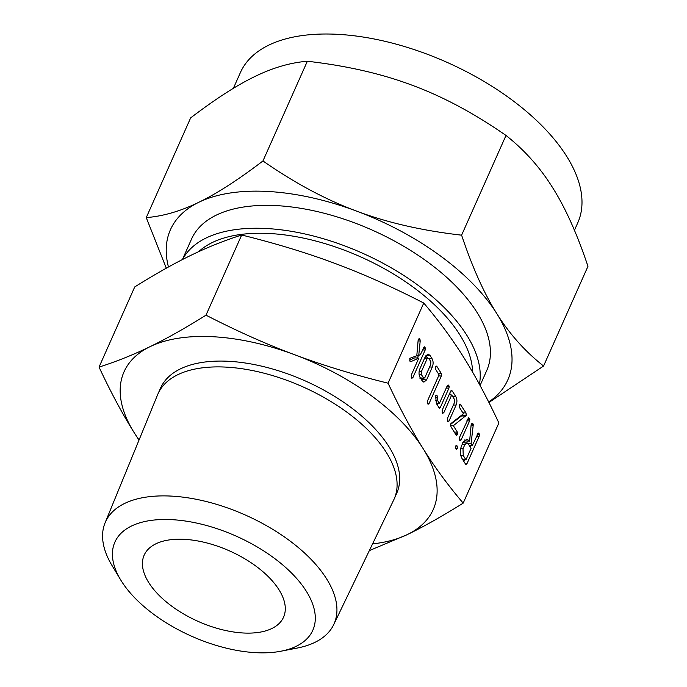 <?xml version="1.0" encoding="UTF-8"?>
<svg xmlns="http://www.w3.org/2000/svg" width="687" height="687" viewBox="0 0 687 687"><rect width="100%" height="100%" fill="white"/><g stroke="black" fill="none" stroke-linecap="round" stroke-linejoin="round"><path stroke-width="1.03" d="M457.207 446.061L457.267 448.594L455.928 448.929L455.661 446.035L456.469 445.416L457.207 446.061L455.696 445.975M456.4 449.307L455.928 448.929M468.568 417.782L469.522 418.357L469.573 420.951L461.097 439.981L459.749 440.298L459.5 437.421L468.706 417.782M460.213 440.642L459.749 440.298M450.99 426.833L450.595 424.034L451.041 423.458L463.467 413.78L459.569 407.563L459.294 404.66L460.11 404.05L466.026 412.956L466.215 415.437L453.343 425.691L457.439 432.235L457.525 434.811L456.159 435.103L450.99 426.833M456.666 435.506L456.159 435.103M442.411 413.145L442.17 410.233L450.715 391.032L451.479 390.302L452.286 391.023L455.91 396.803C457.19 399.284 457.25 402.05 456.091 405.098L448.972 421.097L447.615 421.449L447.374 418.538L454.528 402.47L454.648 399.697L451.694 394.991L443.768 412.784L442.411 413.145L442.875 413.488M448.087 421.792L447.615 421.449M448.079 384.918L449.195 386.618L448.92 388.164L440.367 407.365L438.993 407.683L436.382 403.518L435.601 395.832L436.382 395.205L437.207 395.849L437.679 400.684L439.388 403.406L447.314 385.613L448.122 384.926M439.586 408.19L438.993 407.683M435.807 369.615L435.515 366.703L436.339 366.102L437.078 366.738L441.252 373.393L441.32 376.021L429.066 403.535L427.709 403.887L427.469 400.976L439.087 374.862L435.807 369.615M428.181 404.231L427.709 403.887M420.169 377.635C418.787 375.136 418.658 372.26 419.791 369.022L425.485 356.227L428.121 354.02L430.036 355.488L432.106 358.794C433.377 361.276 433.445 364.041 432.286 367.09L426.593 379.885L423.87 382.161L422.239 380.942L420.169 377.635M463.193 503.124L498.874 422.977C487.1 397.79 475.395 375.961 463.777 357.472C452.192 338.914 438.847 320.769 423.75 303.036L388.069 383.191C399.851 408.37 411.547 430.199 423.166 448.688C434.751 467.254 448.096 485.4 463.193 503.124C442.394 516.143 423.75 526.637 407.254 534.615A169.242 85.6 -156 0 0 423.166 448.688A169.242 85.6 -156 0 0 294.568 354.707A169.242 85.6 -156 0 0 213.597 336.767A169.242 85.6 -156 0 0 150.049 346.66A169.242 85.6 -156 0 0 134.137 432.587A169.242 85.6 -156 0 0 139.083 439.929M419.113 338.579L419.946 339.215L420.204 341.018L418.735 355.471L420.47 354.423L424.317 346.806L425.433 348.507L425.159 350.052L412.861 377.661L411.504 378.013L411.255 375.111L418.838 358.09L410.792 361.68L410.027 361.345L409.77 358.339L416.794 355.754L418.168 339.91L419.173 338.579M411.977 378.357L411.504 378.013M472.124 423.244L472.965 423.853L473.214 425.193L471.084 443.484L472.338 445.485L478.324 433.059L479.44 434.751L479.174 436.279L466.92 463.802L465.554 464.129L461.956 458.384C460.024 454.854 459.835 450.801 461.389 446.241L463.218 442.136L466.902 439.096L469.607 441.123L471.145 424.841L472.201 423.244M466.147 464.627L465.554 464.129M120.62 579.811L112.05 565.581A125.146 63.29 24 0 1 105.059 522.893L157.589 394.793A129.259 65.377 24 0 1 157.976 393.883L160.569 388.061A129.259 65.377 24 0 1 228.96 361.31A129.259 65.377 24 0 1 355.196 410.697A129.259 65.377 24 0 1 396.734 493.214L394.14 499.037A129.259 65.377 24 0 1 393.728 499.93L333.676 624.681A125.146 63.29 24 0 1 297.273 648.047L280.966 651.207A108.331 54.788 -156 0 0 299.103 581.331A108.331 54.788 -156 0 0 172.214 519.681A108.331 54.788 -156 0 0 120.62 579.811A108.331 54.788 -156 0 0 255.504 652.65A108.331 54.788 -156 0 0 280.966 651.207M372.569 543.889A169.242 85.6 -156 0 0 407.254 534.615L369.34 550.605M157.976 393.883A129.259 65.377 24 0 1 226.375 367.133A129.259 65.377 24 0 1 352.603 416.52A129.259 65.377 24 0 1 394.14 499.037M138.98 440.161L134.137 432.587C122.518 414.106 110.813 392.277 99.04 367.09C116.507 361.534 133.518 354.715 150.049 346.66C166.555 338.682 185.198 328.188 205.988 315.17C236.903 331.065 266.427 344.247 294.568 354.707C322.675 365.252 353.839 374.75 388.069 383.191M105.059 522.893A125.146 63.29 24 0 1 171.656 496.117A125.146 63.29 24 0 1 294.543 544.465A125.146 63.29 24 0 1 333.676 624.681M423.75 303.036C392.844 287.14 363.311 273.967 335.179 263.499C307.072 252.953 275.908 243.464 241.678 235.014C224.202 240.579 207.199 247.389 190.66 255.452C174.163 263.43 155.511 273.924 134.721 286.943L99.04 367.09M241.678 235.014L205.988 315.17M243.181 632.985A76.283 38.584 24 0 1 168.684 603.839A76.283 38.584 24 0 1 144.167 555.139A76.283 38.584 24 0 1 184.537 539.347A76.283 38.584 24 0 1 259.033 568.493A76.283 38.584 24 0 1 283.551 617.192A76.283 38.584 24 0 1 243.181 632.985M198.672 251.665A153.424 77.597 24 0 1 269.957 233.537A153.424 77.597 24 0 1 472.596 372.139M182.536 259.506A161.574 81.719 24 0 1 266.822 228.539A161.574 81.719 24 0 1 417.619 284.959A161.574 81.719 24 0 1 479.406 384.273M480.067 385.493L486.731 370.533A161.574 81.719 -156 0 0 434.802 267.389A161.574 81.719 -156 0 0 277.016 205.653A161.574 81.719 -156 0 0 191.518 239.093L182.407 259.566M574.435 230.282L577.776 222.786A184.657 93.398 -156 0 0 518.436 104.905A184.657 93.398 -156 0 0 338.107 34.35A184.657 93.398 -156 0 0 240.39 72.573L233.382 88.314M488.697 402.024A184.657 93.398 -156 0 0 496.795 313.598C509.419 333.899 525.005 351.375 543.572 366.025L587.96 266.316C577.2 234.147 565.47 208.006 552.769 187.886C540.154 167.585 524.559 150.11 506.001 135.451C474.365 113.424 443.184 96.721 412.458 85.351C381.817 73.792 346.78 65.763 307.347 61.246C290.369 62.62 272.851 67.73 254.783 76.566C236.8 85.231 215.426 99.005 190.651 117.889L146.254 217.607C163.231 216.233 180.75 211.124 198.818 202.279A184.657 93.398 -156 0 0 168.452 266.994M543.572 366.025L488.921 402.462M461.604 235.169C472.364 267.337 484.103 293.478 496.795 313.598A184.657 93.398 -156 0 0 356.493 211.064A184.657 93.398 -156 0 0 268.145 191.484A184.657 93.398 -156 0 0 198.818 202.279C216.8 193.622 238.174 179.848 262.949 160.956C294.586 182.991 325.767 199.694 356.493 211.064C387.133 222.614 422.17 230.652 461.604 235.169L506.001 135.451M166.297 268.188L146.254 217.607M262.949 160.956L307.347 61.246M418.366 339.12L419.946 339.215M418.082 340.898L420.204 341.018M416.829 355.359L418.735 355.471M423.613 347.373L425.107 347.459M423.158 348.378L425.433 348.507M422.479 349.898L425.159 350.052M418.503 355.454L417.37 358.004M411.281 377.567L412.861 377.661M409.624 360.125L414.699 357.858L418.838 358.09M426.017 355.265L430.036 355.488M425.957 355.359L427.503 357.824M428.911 358.614L432.106 358.794M429.615 366.944L432.286 367.09M423.046 378.314L422.453 379.653L426.593 379.885M422.453 379.653L421.981 380.521M420.35 377.919L423.536 378.099L424.961 377.395L430.715 364.471L430.843 361.688L428.74 358.339L424.841 357.678M428.74 358.339L427.116 358.726L421.363 371.641L421.432 374.741L423.956 378.365L419.817 378.133M424.437 358.571L427.116 358.726M419.122 374.613L421.432 374.741M419.113 371.512L421.363 371.641M435.541 366.652L437.078 366.738M438.057 373.221L441.252 373.393M438.641 375.866L441.32 376.021M427.494 403.449L429.066 403.535M435.635 395.764L437.207 395.849M435.232 397.799L437.43 397.928M435.343 400.555L437.679 400.684M436.219 403.235L439.388 403.406M447.374 385.484L448.869 385.57M446.919 386.489L449.195 386.618M446.241 388.009L448.92 388.164M437.92 403.329L437.233 404.875M438.735 407.271L440.367 407.365M450.766 390.937L452.286 391.023M449.71 393.29L450.741 394.939M452.724 396.622L455.91 396.803M453.42 404.952L456.091 405.098M447.392 421.011L448.972 421.097M449.023 394.836L451.694 394.991M442.188 412.698L443.768 412.784M459.32 404.6L460.848 404.686M462.84 412.775L466.026 412.956M462.248 414.733L462.085 415.206L466.215 415.437M462.085 415.206L461.544 415.918L465.683 416.15M461.544 415.918L450.44 424.506M450.432 425.528L453.343 425.691M454.253 432.054L457.439 432.235M455.06 433.342L457.791 433.497M455.928 434.725L457.525 434.811M468.036 418.271L469.522 418.357M467.572 419.293L469.839 419.422M466.902 420.805L469.573 420.951M459.543 439.895L461.097 439.981M455.721 448.508L457.267 448.594M464.738 439.92L465.468 440.891L469.607 441.123M471.402 423.767L472.965 423.853M471.196 424.454L473.231 424.575M471.119 425.081L473.214 425.193M467.203 440.994L466.98 442.96M467.727 443.295L471.084 443.484M469.152 445.313L472.338 445.485M477.637 433.617L479.131 433.695M477.173 434.622L479.44 434.751M476.503 436.133L479.174 436.279M470.87 445.408L470.183 446.954M464.481 459.758L463.785 461.312M465.297 463.708L466.92 463.802M465.949 459.843L471.059 448.362L468.345 444.025L466.859 442.952L464.824 444.687L462.995 448.8L463.236 455.507L465.949 459.843L462.755 459.663M460.728 455.369L463.236 455.507M460.625 448.671L462.995 448.8M462.145 444.541L464.824 444.687M466.859 442.952L462.72 442.72"/></g></svg>
